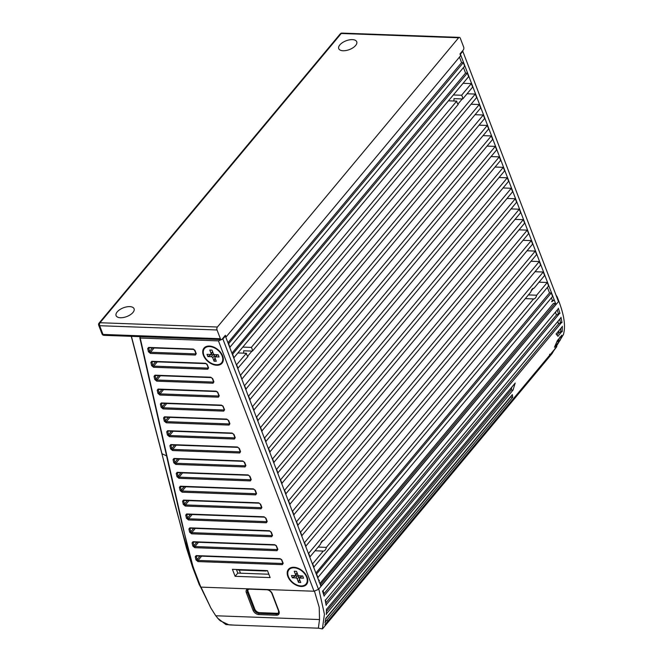 <?xml version="1.0" encoding="UTF-8"?>
<svg xmlns="http://www.w3.org/2000/svg" width="662" height="662" viewBox="0 0 662 662"><rect width="100%" height="100%" fill="white"/><g stroke="black" fill="none" stroke-linecap="round" stroke-linejoin="round"><path stroke-width="0.99" d="M203.4 355.304A11.767 7.745 39.8 0 1 213.007 346.797A11.767 7.745 39.8 0 1 221.745 354.087A11.767 7.745 39.8 0 1 222.664 355.999A11.767 7.745 39.8 0 1 216.697 365.25A11.767 7.745 39.8 0 1 203.4 355.304M148.801 348.237L147.7 348.551L148.627 347.426L193.097 349.048L195.025 350.488L196.25 353.698L195.927 353.218L195.489 353.889L150.531 352.25L149.538 351.423L148.801 348.237L149.298 347.798M195.927 353.218L196.25 353.698L195.381 355.039L195.803 353.359M194.702 350.016L195.025 350.488L194.702 350.016M193.734 349.288L193.097 349.048L193.734 349.288M195.381 355.039L150.415 353.4L148.429 351.745L149.538 351.423L152.459 347.914M150.415 353.4L150.531 352.25L154.097 347.972M151.979 362.114L150.87 362.437L151.797 361.303L205.435 363.256L207.04 364.224L208.588 367.907L207.719 369.247L207.827 368.105L153.7 366.127L152.707 365.3L151.979 362.114L152.467 361.675M208.265 367.435L208.588 367.907L208.265 367.435L207.827 368.105L208.141 367.575M207.719 369.247L153.592 367.278L151.598 365.623L152.707 365.3L155.628 361.791M153.592 367.278L153.7 366.127L157.266 361.849M155.148 375.991L154.039 376.314L154.966 375.18L210.764 377.216L212.692 378.656L213.917 381.866L213.048 383.207L213.156 382.057L156.869 380.005L155.876 379.185L155.148 375.991L155.636 375.553M213.594 381.386L213.917 381.866L213.594 381.386L213.156 382.057L213.47 381.527M213.048 383.207L156.762 381.155L154.767 379.5L155.876 379.185L158.797 375.668M156.762 381.155L156.869 380.005L160.436 375.726M158.317 389.868L157.208 390.191L158.135 389.066L216.093 391.176L217.699 392.136L219.246 395.826L218.377 397.167L218.493 396.017L160.038 393.89L159.046 393.062L158.317 389.868L158.806 389.43M218.923 395.346L219.246 395.826L218.923 395.346L218.493 396.017L218.799 395.487M218.377 397.167L159.931 395.032L157.937 393.377L159.046 393.062L161.967 389.546M159.931 395.032L160.038 393.89L163.605 389.604M161.487 403.746L160.378 404.068L161.305 402.943L221.422 405.127L223.028 406.096L224.575 409.778L223.706 411.119L223.822 409.977L163.208 407.767L162.215 406.94L161.487 403.746L161.975 403.315M224.252 409.306L224.575 409.778L224.252 409.306L223.822 409.977L224.128 409.447M223.706 411.119L163.1 408.909L161.106 407.262L162.215 406.94L165.136 403.423M163.1 408.909L163.208 407.767L166.774 403.489M164.656 417.623L163.547 417.945L164.474 416.82L226.752 419.087L228.68 420.527L229.904 423.738L229.035 425.078L229.151 423.928L166.377 421.644L165.384 420.817L164.656 417.623L165.144 417.192M229.582 423.258L229.904 423.738L229.582 423.258L229.151 423.928L229.457 423.399M229.035 425.078L166.27 422.786L164.275 421.14L165.384 420.817L168.305 417.308M166.27 422.786L166.377 421.644L169.944 417.366M167.825 431.508L168.289 430.937L166.716 431.823L167.643 430.697L232.081 433.047L234.009 434.487L235.233 437.698L234.365 439.03L234.48 437.888L169.546 435.522L168.553 434.694L167.825 431.508L168.322 431.07M234.911 437.218L235.233 437.698L234.911 437.218L234.48 437.888L234.787 437.359M234.365 439.03L169.439 436.663L167.445 435.017L168.553 434.694L171.475 431.185M169.439 436.663L169.546 435.522L173.113 431.243M170.995 445.385L171.458 444.823L169.886 445.7L170.821 444.574L237.41 446.999L239.338 448.439L240.563 451.649L239.694 452.99L239.81 451.848L172.716 449.399L171.723 448.571L170.995 445.385L171.491 444.947M240.24 451.178L240.563 451.649L240.24 451.178L239.81 451.848L240.116 451.318M239.694 452.99L172.608 450.549L170.614 448.894L171.723 448.571L174.644 445.063M172.608 450.549L172.716 449.399L176.282 445.121M174.164 459.262L173.055 459.585L173.99 458.452L242.739 460.959L244.667 462.399L245.892 465.609L245.023 466.95L245.139 465.8L175.885 463.276L174.892 462.448L174.164 459.262L174.66 458.824M245.569 465.129L245.892 465.609L245.569 465.129L245.139 465.8L245.445 465.27M245.023 466.95L175.778 464.426L173.783 462.771L174.892 462.448L177.813 458.94M175.778 464.426L175.885 463.276L179.452 458.998M177.333 473.14L176.224 473.462L177.159 472.329L248.068 474.919L249.996 476.359L251.221 479.569L250.36 480.902L250.468 479.76L179.054 477.153L178.061 476.326L177.333 473.14L177.83 472.701M250.898 479.089L251.221 479.569L250.898 479.089L250.468 479.76L250.782 479.23M250.36 480.902L178.947 478.303L176.953 476.648L178.061 476.326L180.991 472.817M178.947 478.303L179.054 477.153L182.621 472.875M180.503 487.017L179.394 487.34L180.329 486.206L253.397 488.87L255.325 490.31L256.55 493.521L255.689 494.862L255.797 493.711L182.224 491.03L181.231 490.211L180.503 487.017L180.999 486.578M256.227 493.049L256.55 493.521L256.227 493.049L255.797 493.711L256.111 493.182M255.689 494.862L182.116 492.18L180.122 490.525L181.231 490.211L184.16 486.694M182.116 492.18L182.224 491.03L185.79 486.752M183.672 500.894L182.563 501.217L183.498 500.091L258.726 502.83L260.654 504.27L261.879 507.481L261.018 508.821L261.126 507.671L185.401 504.916L184.4 504.088L183.672 500.894L184.168 500.455M261.556 507.001L261.879 507.481L261.556 507.001L261.126 507.671L261.44 507.142M261.018 508.821L185.286 506.058L183.291 504.403L184.4 504.088L187.329 500.571M185.286 506.058L185.401 504.916L188.96 500.637M186.841 514.771L185.732 515.094L186.667 513.969L264.055 516.79L265.983 518.23L267.208 521.433L266.347 522.773L266.455 521.631L188.571 518.793L187.569 517.965L186.841 514.771L187.338 514.341M266.885 520.961L267.208 521.433L266.885 520.961L266.455 521.631L266.769 521.102M266.347 522.773L188.455 519.935L186.461 518.288L187.569 517.965L190.499 514.448M188.455 519.935L188.571 518.793L192.129 514.515M190.011 528.648L188.902 528.971L189.837 527.846L269.384 530.742L271.312 532.182L272.537 535.393L271.677 536.733L271.784 535.583L191.74 532.67L190.739 531.843L190.011 528.648L190.507 528.218M272.223 534.913L272.537 535.393L272.223 534.913L271.784 535.583L272.099 535.053M271.677 536.733L191.624 533.812L189.638 532.165L190.739 531.843L193.668 528.334M191.624 533.812L191.74 532.67L195.298 528.392M193.18 542.534L193.643 541.963L192.079 542.848L193.006 541.723L274.722 544.702L276.327 545.662L277.866 549.352L277.006 550.693L277.113 549.543L194.909 546.547L193.908 545.72L193.18 542.534L193.676 542.095M277.552 548.872L277.866 549.352L277.552 548.872L277.113 549.543L277.428 549.013M277.006 550.693L194.793 547.697L192.808 546.042L193.908 545.72L196.837 542.211M194.793 547.697L194.909 546.547L198.468 542.269M196.349 556.411L195.249 556.725L196.175 555.6L280.051 558.654L281.656 559.622L283.204 563.304L282.335 564.645L282.442 563.503L198.079 560.424L197.077 559.597L196.349 556.411L196.846 555.972M282.881 562.832L283.204 563.304L282.881 562.832L282.442 563.503L282.757 562.973M282.335 564.645L197.963 561.575L195.977 559.92L197.077 559.597L200.007 556.088M197.963 561.575L198.079 560.424L201.637 556.146M287.871 576.519A11.767 7.745 39.8 0 1 297.486 568.021A11.767 7.745 39.8 0 1 306.216 575.303A11.767 7.745 39.8 0 1 307.143 577.223A11.767 7.745 39.8 0 1 301.169 586.466A11.767 7.745 39.8 0 1 287.871 576.519M462.614 50.792L558.471 301.599L555.997 304.57L460.396 54.218L462.87 51.247M318.496 589.362L320.971 586.391L225.378 336.039L222.904 339.01L318.496 589.362L314.045 591.232L218.452 340.88L221.464 339.614M222.904 339.01L221.836 339.457M168.587 464.575L181.769 522.997L193.743 569.419L192.716 567.566C181.702 530.328 171.441 492.387 161.942 453.727L166.592 455.878M218.452 340.88L140.22 338.034L185.385 537.395C187.826 547.416 188.397 553.291 194.123 569.585L200.437 586.946L192.716 567.566M140.327 338.034L139.98 337.438L140.327 338.034M131.432 336.337L161.933 453.544M139.922 337.512L140.601 336.677M153.195 420.039L131.366 336.337M131.266 336.337L186.461 547.954L192.708 567.549L199.411 585.092M200.437 586.946A0.852 0.414 -20.9 0 0 200.809 587.111L314.045 591.232M235.101 576.312L270.137 577.595L267.473 570.611L232.436 569.337L235.101 576.312L237.782 573.102L268.863 574.235M237.782 573.102L236.4 569.486M224.757 336.015L225.378 336.039M237.807 569.535L237.989 570.015L266.016 571.041L267.059 570.603M265.834 570.553L266.016 571.041M248.051 589.42A4.278 2.822 -140.2 0 0 248.109 591.588L254.771 609.04A4.278 2.822 -140.2 0 0 259.603 612.656L277.121 613.293A4.278 2.822 -140.2 0 0 278.685 612.896M563.42 334.476L551.976 353.698M314.442 591.067L319.216 607.352L319.531 619.549L215.746 615.768L210.839 607.956L201.016 587.12M200.677 587.095L210.847 607.956M218.965 619.615L215.671 615.66M218.857 619.508L220.363 620.848L228.837 624.804L230.608 624.978L318.364 628.18L322.377 628.9L324.43 614.228L318.819 588.973M217.492 618.06L225.874 624.547L233.934 625.102M319.564 619.359L318.356 628.18M322.957 628.337L322.377 628.9M556.858 297.387L557.189 296.99L555.906 294.896M557.04 296.601C561.053 306.58 567.011 322.766 563.329 334.815M553.655 300.076L551.669 301.442M319.241 580.152L318.852 580.831M320.88 586.507L556.279 304.222M322.617 591.332L558.447 308.533M323.089 590.761L324.016 593.723L323.627 594.402M324.066 595.841L559.87 313.068L556.403 315.062L555.492 312.075M324.016 593.723L556.403 315.062M325.257 600.36L561.062 317.586M324.157 596.156L322.502 591.009M326.101 604.869L561.93 322.08L560.424 322.7L559.779 319.134M326.176 605.391L325.183 600.045M326.399 613.856L513.025 390.067L511.097 389.992L511.867 387.096M326.341 614.535L326.49 609.073M325.621 619.243L325.836 618.176M325.001 622.934L325.704 618.846M328.054 621.974L327.483 620.567M328.244 621.742C325.745 624.655 324.67 625.573 325.025 624.506M327.889 622.172L550.288 355.486M325.803 603.032L325.555 599.995M326.498 609.379L515.102 383.207M562.352 326.548L556.163 333.971M325.092 622.214L512.694 397.241L510.385 396.968M512.727 397.266L512.314 394.56M513 390.216L515.177 383.041M326.515 611.34L511.097 389.992M557.934 336.222L562.278 331.008L560.706 331.629L560.846 328.36M560.871 331.571L558.571 333.069M557.321 334.567L558.629 332.994L558.778 330.843M558.389 313.697L557.239 309.973M558.339 308.219L559.961 313.383M560.987 317.28L562.005 322.593M562.344 326.25L562.22 331.679M561.724 335.195L561.227 337.322M554.582 347.02L560.085 340.417L561.318 336.999L559.804 337.066M325.812 618.3L512.305 394.668M557.942 336.313L556.088 333.971M324.885 624.754L556.767 346.698M549.915 355.924L556.816 346.549M554.483 347.186L557.429 340.467M557.387 340.599L561.666 335.469M560.085 340.417L558.231 341.228L559.514 338.05M558.231 341.228L556.957 341.915M325.712 618.813L510.551 397.167M560.424 322.7L558.414 324.066L557.95 321.327M325.952 602.825L558.48 323.991M239.288 570.065L240.48 573.201M237.989 570.015L237.716 569.527M220.388 338.712A2.135 1.225 92.1 0 0 221.34 339.614A2.135 1.225 92.1 0 0 222.084 339.225L225.378 335.27L226.048 337.016L460.653 55.682L459.991 53.936L463.284 49.981A2.135 1.225 92.1 0 0 463.648 47.002L460.322 38.28A2.135 1.225 92.1 0 0 459.37 37.378A2.135 1.225 92.1 0 0 458.625 37.767L217.417 327.011A2.135 1.225 92.1 0 0 217.053 329.99L99.672 325.712L103.007 334.442A2.135 1.043 159.1 0 1 102.064 334.029A2.135 1.043 159.1 0 1 102.039 333.962A2.135 2.135 0 0 0 103.959 335.336A2.135 1.225 -87.9 0 1 103.007 334.442L220.388 338.712L217.053 329.99M319.878 583.512L553.506 303.353L555.253 303.419L555.79 304.818L320.88 586.135M555.253 303.419L320.342 584.736M552.497 300.705L551.405 297.859M315.873 573.044L549.51 292.885L551.256 292.952L552.588 296.444L317.677 577.761M551.256 292.952L316.345 574.268M549.51 292.885L547.408 287.391M528.408 294.913L536.642 295.219L547.259 282.484L548.591 285.976L313.68 567.293M535.028 271.718L543.262 272.016L308.658 553.349L309.99 556.833L320.607 544.106A5.346 3.062 -87.9 0 1 321.815 541.375A5.346 3.062 -87.9 0 1 323.677 540.399A5.346 3.062 -87.9 0 1 323.701 540.399L323.66 540.399M536.642 295.219A5.346 3.062 -87.9 0 1 535.434 297.941A5.346 3.062 -87.9 0 1 533.572 298.926L326.366 547.375L318.132 547.077M326.366 547.375A5.346 3.062 -87.9 0 1 325.15 550.097A5.346 3.062 -87.9 0 1 323.288 551.082A5.346 3.062 -87.9 0 1 323.271 551.082L312.654 563.817L313.987 567.301M323.701 540.399L530.891 291.942A5.346 3.062 -87.9 0 1 532.099 289.22A5.346 3.062 -87.9 0 1 533.961 288.235A5.346 3.062 -87.9 0 1 533.977 288.235L533.944 288.235M533.572 298.926A5.346 3.062 -87.9 0 1 533.555 298.926L525.314 298.62M533.373 288.309L531.147 290.982M323.097 540.473L320.871 543.138M543.262 272.016L544.594 275.508L533.977 288.235M531.032 261.25L539.265 261.548L540.597 265.04L305.687 546.357M539.265 261.548L304.355 542.865M527.035 250.782L535.268 251.08L536.601 254.572L301.69 535.889M535.268 251.08L300.358 532.397M523.038 240.314L531.272 240.612L532.604 244.104L297.693 525.421M531.272 240.612L296.361 521.929M519.041 229.846L527.275 230.144L528.607 233.636L293.696 514.953M527.275 230.144L292.364 511.461M515.044 219.379L523.278 219.676L524.61 223.168L289.699 504.485M523.278 219.676L288.367 500.993M511.047 208.911L519.281 209.209L520.613 212.701L285.703 494.017M519.281 209.209L284.37 490.525M507.051 198.443L515.284 198.741L516.617 202.233L281.706 483.55M515.284 198.741L280.374 480.058M503.054 187.975L511.287 188.273L512.62 191.765L277.709 473.082M511.287 188.273L276.377 469.598M499.057 177.507L507.291 177.805L508.623 181.297L273.712 462.614M507.291 177.805L272.38 459.13M495.06 167.039L503.294 167.337L504.626 170.829L269.715 452.146M503.294 167.337L268.375 448.662M491.063 156.571L499.297 156.869L500.629 160.361L265.71 441.678M499.297 156.869L264.378 438.194M487.067 146.103L495.3 146.401L496.632 149.893L261.713 431.21M495.3 146.401L260.381 427.726M483.07 135.636L491.303 135.933L492.636 139.425L257.717 420.742M491.303 135.933L256.384 417.259M479.065 125.168L487.306 125.466L488.639 128.958L253.72 410.274M487.306 125.466L252.388 406.791M475.068 114.7L483.301 114.998L484.642 118.49L249.723 399.807M483.301 114.998L248.391 396.323M471.071 104.232L479.305 104.53L480.637 108.022L245.726 389.339M479.305 104.53L244.394 385.855M240.397 375.387L475.308 94.062L467.074 93.764M462.217 98.944L457.93 104.091M251.941 351.1L247.646 356.247M448.472 100.814L456.706 101.112A5.346 3.062 -87.9 0 0 458.22 104.381L252.462 351.117L243.699 350.802A5.346 3.062 -87.9 0 1 243.5 353.16M236.4 364.919L246.43 353.268A5.346 3.062 -87.9 0 0 247.944 356.545L237.732 368.403M453.354 94.956L461.588 95.254L471.311 83.594L472.643 87.086L462.746 98.961L453.983 98.638A5.346 3.062 -87.9 0 1 453.776 101.005M461.588 95.254A5.346 3.062 -87.9 0 1 462.746 98.961M456.706 101.112L251.312 347.418L243.078 347.111M246.43 353.268L238.196 352.97M471.311 83.594L463.077 83.296M251.312 347.418A5.346 3.062 -87.9 0 1 252.462 351.117M231.932 353.218L465.568 73.068L467.314 73.126L468.646 76.618L233.736 357.935M467.314 73.126L232.403 354.451M465.568 73.068L463.466 67.574M227.935 342.759L461.571 62.6L463.317 62.658L464.65 66.15L229.739 347.467M463.317 62.658L228.407 343.983M461.571 62.6L459.469 57.106M320.648 584.753L321.178 586.143M316.651 574.285L317.983 577.769M304.661 542.881L305.993 546.365M300.664 532.413L301.996 535.897M296.667 521.946L297.999 525.429M292.67 511.478L294.002 514.962M288.673 501.01L290.006 504.494M284.677 490.542L286.009 494.026M280.671 480.074L282.004 483.558M276.675 469.606L278.007 473.098M272.678 459.138L274.01 462.63M268.681 448.671L270.013 452.163M264.684 438.203L266.016 441.695M260.687 427.735L262.02 431.227M256.69 417.267L258.023 420.759M252.694 406.799L254.026 410.291M248.697 396.331L250.029 399.823M244.7 385.863L246.032 389.355M240.703 375.395L241.729 378.871M236.706 364.928L238.039 368.42M232.71 354.46L234.042 357.952M228.713 343.992L230.045 347.484M547.259 282.484L539.025 282.186M323.271 551.082L315.038 550.784M475.308 94.062L476.64 97.554L242.035 378.887M120.443 317.743A9.624 4.692 -20.9 0 0 130.331 314.748A9.624 4.692 -20.9 0 0 134.072 308.749A9.624 4.692 -20.9 0 0 129.719 306.622A9.624 4.692 -20.9 0 0 119.83 309.617A9.624 4.692 -20.9 0 0 116.09 315.617A9.624 4.692 -20.9 0 0 120.443 317.743M343.098 50.751A9.624 4.692 -20.9 0 0 352.987 47.763A9.624 4.692 -20.9 0 0 356.727 41.756A9.624 4.692 -20.9 0 0 352.374 39.629A9.624 4.692 -20.9 0 0 342.486 42.625A9.624 4.692 -20.9 0 0 338.737 48.624A9.624 4.692 -20.9 0 0 343.098 50.751M211.062 354.178L211.219 354.584L207.851 356.561L206.999 354.327L210.433 354.46A1.283 0.844 -140.2 0 0 211.021 354.228A1.283 0.844 -140.2 0 0 211.087 353.45L209.78 350.024L212.022 350.107L213.33 353.533A1.283 0.844 -140.2 0 0 214.778 354.617L218.212 354.741L219.064 356.975L215.63 356.851A1.283 0.844 -140.2 0 0 215.042 357.075A1.283 0.844 -140.2 0 0 214.976 357.852L216.284 361.278L214.041 361.195L214.993 357.894M215.042 357.075L216.747 355.031A1.283 0.844 39.8 0 1 217.335 354.807L218.253 354.84M207.851 356.561L211.286 356.686A1.283 0.844 -140.2 0 1 212.734 357.778L214.041 361.195M211.219 354.584L212.982 354.65A1.283 0.844 39.8 0 1 214.438 355.734L214.985 357.166M212.783 352.101A1.283 0.844 39.8 0 1 212.717 352.192L211.021 354.228M216.499 364.721A11.122 7.323 -140.2 0 0 221.571 362.776A11.122 7.323 -140.2 0 0 220.388 352.829A11.122 7.323 -140.2 0 0 209.564 346.582A11.122 7.323 -140.2 0 0 204.492 348.526A11.122 7.323 -140.2 0 0 205.675 358.473A11.122 7.323 -140.2 0 0 216.499 364.721M295.542 575.394L295.699 575.799L292.323 577.785L291.47 575.551L294.904 575.675A1.283 0.844 -140.2 0 0 295.492 575.452A1.283 0.844 -140.2 0 0 295.558 574.666L294.251 571.248L296.493 571.331L297.801 574.748A1.283 0.844 -140.2 0 0 299.249 575.832L302.683 575.957L303.535 578.191L300.101 578.067A1.283 0.844 -140.2 0 0 299.522 578.29A1.283 0.844 -140.2 0 0 299.456 579.076L300.763 582.494L298.521 582.411L299.464 579.109M299.522 578.29L301.218 576.254A1.283 0.844 39.8 0 1 301.806 576.023L302.724 576.056M292.323 577.785L295.757 577.909A1.283 0.844 -140.2 0 1 297.213 578.993L298.521 582.411M295.699 575.799L297.461 575.866A1.283 0.844 39.8 0 1 298.91 576.95L299.456 578.381M297.255 573.317A1.283 0.844 39.8 0 1 297.197 573.408L295.492 575.452M300.97 585.944A11.122 7.323 -140.2 0 0 306.051 583.992A11.122 7.323 -140.2 0 0 304.859 574.045A11.122 7.323 -140.2 0 0 294.044 567.797A11.122 7.323 -140.2 0 0 288.963 569.742A11.122 7.323 -140.2 0 0 290.155 579.689A11.122 7.323 -140.2 0 0 300.97 585.944M148.429 351.745L147.7 348.551M151.598 365.623L150.87 362.437M154.767 379.5L154.039 376.314M157.937 393.377L157.208 390.191M161.106 407.262L160.378 404.068M164.275 421.14L163.547 417.945M167.445 435.017L166.716 431.823M170.614 448.894L169.886 445.7M173.783 462.771L173.055 459.585M176.953 476.648L176.224 473.462M180.122 490.525L179.394 487.34M186.461 518.288L185.732 515.094M189.638 532.165L188.902 528.971M192.808 546.042L192.079 542.848M195.977 559.92L195.249 556.725M168.951 464.757L168.529 464.319M194.123 569.585L200.809 587.111M183.291 504.403L182.563 501.217M277.121 613.293L276.501 614.03A4.278 2.822 -140.2 0 0 278.462 613.285L278.578 611.001A0.852 0.414 -20.9 0 0 278.967 611.192A5.131 3.384 -140.2 0 1 276.36 615.221L258.842 614.584A0.852 0.488 92.1 0 1 258.983 613.393L276.501 614.03A0.852 0.488 92.1 0 0 276.36 615.221M259.603 612.656L258.983 613.393A4.278 2.822 -140.2 0 1 254.15 609.776L247.489 592.333A0.852 0.414 159.1 0 1 246.372 592.804L253.033 610.248A5.131 3.384 -140.2 0 0 258.842 614.584M254.771 609.04L254.15 609.776A0.852 0.414 159.1 0 1 253.033 610.248M248.109 591.588L247.489 592.333A4.278 2.822 -140.2 0 1 247.704 589.718L249.359 589.13A0.852 0.488 -87.9 0 1 249.028 588.866M278.677 610.67A0.852 0.414 -20.9 0 0 278.578 611.001L271.917 593.557A0.852 0.414 -20.9 0 0 272.305 593.748A5.131 3.384 -140.2 0 0 267.44 589.536M267.175 589.61A0.852 0.488 -87.9 0 1 266.546 589.503M272.016 593.226A0.852 0.414 -20.9 0 0 271.917 593.557C270.799 591.323 269.12 590.057 266.877 589.768L249.359 589.13A0.852 0.488 -87.9 0 0 249.657 588.973M272.305 593.748L278.967 611.192M248.109 588.832A5.131 3.384 -140.2 0 0 246.372 592.804M553.755 300.341L551.769 301.707M319.341 580.417L319.001 581.848M550.122 355.684L549.576 354.236M341.989 33.1A2.135 2.135 0 0 0 340.268 33.87A2.135 1.407 39.8 0 1 341.244 33.489A2.135 1.225 -87.9 0 1 341.989 33.1L459.37 37.378M217.417 327.011L100.036 322.733A2.135 1.407 -140.2 0 0 99.06 323.106A2.135 2.135 0 0 0 98.704 325.241A2.135 1.043 -20.9 0 0 99.672 325.712A2.135 1.225 -87.9 0 1 99.507 324.123A2.135 1.225 -87.9 0 1 100.036 322.733L341.244 33.489L458.625 37.767M215.63 356.851L217.335 354.807M212.734 357.778L214.438 355.734M212.982 354.65L211.286 356.686M212.601 351.63L211.087 353.45M300.101 578.067L301.806 576.023M297.213 578.993L298.91 576.95M297.461 575.866L295.757 577.909M297.072 572.845L295.558 574.666M195.902 353.715L194.636 350.297L193.478 349.412L148.909 347.79M152.078 361.667L205.816 363.62L206.974 364.514L208.199 367.724M155.231 375.561L211.145 377.58L212.303 378.465L213.569 381.891M158.417 389.43L216.474 391.532L217.632 392.425L218.899 395.851M161.569 403.315L221.803 405.492L222.962 406.385L224.236 409.795M164.747 417.192L227.132 419.451L228.291 420.337L229.557 423.763M167.925 431.061L232.461 433.403L233.62 434.297L234.886 437.723M171.086 444.947L237.79 447.363L238.949 448.257L240.223 451.666M174.255 458.824L243.12 461.323L244.278 462.208L245.544 465.634M177.424 472.701L248.449 475.275L249.607 476.168L250.881 479.578M180.594 486.587L253.778 489.235L254.936 490.128L256.211 493.538M261.54 507.497L260.265 504.08L259.107 503.186L183.771 500.455M186.932 514.341L264.436 517.146L265.594 518.04L266.86 521.466M190.118 528.21L269.765 531.106L270.932 531.991L272.198 535.409M193.287 542.087L275.102 545.058L276.261 545.951L277.527 549.361M196.44 555.972L280.431 559.018L281.59 559.911L282.848 563.337M139.823 337.81L181.769 522.997M322.808 628.519L552.158 353.483M99.06 323.106L340.268 33.87M98.704 325.241L102.039 333.962M103.959 335.336L221.34 339.614"/></g></svg>
